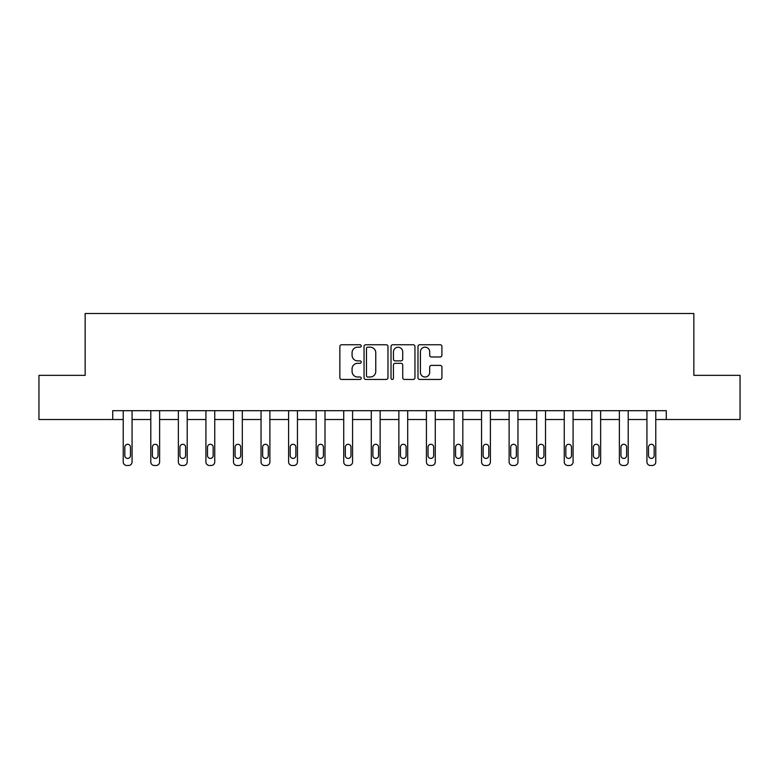 <?xml version="1.0" encoding="UTF-8"?>
<svg xmlns="http://www.w3.org/2000/svg" width="779" height="779" viewBox="0 0 779 779"><rect width="100%" height="100%" fill="white"/><g stroke="black" fill="none" stroke-linecap="round" stroke-linejoin="round"><path stroke-width="1.17" d="M361.232 345.964A1.217 1.217 0 0 0 360.015 344.756L341.591 344.756A1.733 1.733 0 0 0 339.858 346.489L339.858 377.708A1.733 1.733 0 0 0 341.591 379.441L360.015 379.441A1.217 1.217 0 0 0 361.232 378.224A1.217 1.217 0 0 0 360.015 377.007L357.629 377.007A5.55 5.55 0 0 1 352.079 371.456L352.079 368.857A5.55 5.55 0 0 1 357.629 363.306L360.015 363.306A1.217 1.217 0 0 0 361.232 362.099A1.217 1.217 0 0 0 360.015 360.881L357.629 360.881A5.55 5.55 0 0 1 352.079 355.331L352.079 352.731A5.55 5.55 0 0 1 357.629 347.181L360.015 347.181A1.217 1.217 0 0 0 361.232 345.964M440.184 356.977A1.733 1.733 0 0 0 441.917 355.243L441.917 346.489A1.733 1.733 0 0 0 440.184 344.756L419.725 344.756A1.733 1.733 0 0 0 417.982 346.489L417.982 377.708A1.733 1.733 0 0 0 419.725 379.441L440.184 379.441A1.733 1.733 0 0 0 441.917 377.708L441.917 367.123A1.733 1.733 0 0 0 440.184 365.39L431.43 365.39A1.733 1.733 0 0 0 429.696 367.123L429.696 372.372A4.635 4.635 0 0 1 425.052 377.007A4.635 4.635 0 0 1 420.417 372.372L420.417 351.816A4.635 4.635 0 0 1 425.052 347.181A4.635 4.635 0 0 1 429.696 351.816L429.696 355.243A1.733 1.733 0 0 0 431.43 356.977L440.184 356.977M112.721 419.521L38.95 419.521L38.95 375.351L85.154 375.351L85.154 313.509L693.846 313.509L693.846 375.351L740.05 375.351L740.05 419.521L666.279 419.521L666.279 410.689L112.721 410.689L112.721 419.521L123.228 419.521L123.228 461.957A3.535 3.535 0 0 0 126.763 465.491L128.535 465.491A3.535 3.535 0 0 0 132.06 461.957L132.06 410.689M387.981 346.489A1.733 1.733 0 0 0 386.248 344.756L365.779 344.756A1.733 1.733 0 0 0 364.046 346.489L364.046 377.708A1.733 1.733 0 0 0 365.779 379.441L386.248 379.441A1.733 1.733 0 0 0 387.981 377.708L387.981 346.489M392.752 344.756L413.221 344.756A1.733 1.733 0 0 1 414.954 346.489L414.954 377.708A1.733 1.733 0 0 1 413.221 379.441L404.457 379.441A1.733 1.733 0 0 1 402.724 377.708L402.724 365.039A1.733 1.733 0 0 0 400.99 363.306L395.177 363.306A1.733 1.733 0 0 0 393.444 365.039L393.444 378.224A1.217 1.217 0 0 1 392.236 379.441A1.217 1.217 0 0 1 391.019 378.224L391.019 346.489A1.733 1.733 0 0 1 392.752 344.756M132.06 419.521L150.795 419.521L150.795 461.957A3.535 3.535 0 0 0 154.33 465.491L156.092 465.491A3.535 3.535 0 0 0 159.627 461.957L159.627 419.521L178.362 419.521L178.362 461.957A3.535 3.535 0 0 0 181.887 465.491L183.659 465.491A3.535 3.535 0 0 0 187.194 461.957L187.194 419.521L205.919 419.521L205.919 461.957A3.535 3.535 0 0 0 209.454 465.491L211.226 465.491A3.535 3.535 0 0 0 214.751 461.957L214.751 419.521L233.486 419.521L233.486 461.957A3.535 3.535 0 0 0 237.02 465.491L238.783 465.491A3.535 3.535 0 0 0 242.318 461.957L242.318 419.521L261.043 419.521L261.043 461.957A3.535 3.535 0 0 0 264.578 465.491L266.35 465.491A3.535 3.535 0 0 0 269.885 461.957L269.885 419.521L288.61 419.521L288.61 461.957A3.535 3.535 0 0 0 292.144 465.491L293.907 465.491A3.535 3.535 0 0 0 297.442 461.957L297.442 419.521L316.177 419.521L316.177 461.957A3.535 3.535 0 0 0 319.711 465.491L321.474 465.491A3.535 3.535 0 0 0 325.009 461.957L325.009 419.521L343.734 419.521L343.734 461.957A3.535 3.535 0 0 0 347.268 465.491L349.041 465.491A3.535 3.535 0 0 0 352.575 461.957L352.575 419.521L371.301 419.521L371.301 461.957A3.535 3.535 0 0 0 374.835 465.491L376.598 465.491A3.535 3.535 0 0 0 380.133 461.957L380.133 419.521L398.867 419.521L398.867 461.957A3.535 3.535 0 0 0 402.402 465.491L404.165 465.491A3.535 3.535 0 0 0 407.699 461.957L407.699 419.521L426.425 419.521L426.425 461.957A3.535 3.535 0 0 0 429.959 465.491L431.732 465.491A3.535 3.535 0 0 0 435.266 461.957L435.266 419.521L453.991 419.521L453.991 461.957A3.535 3.535 0 0 0 457.526 465.491L459.289 465.491A3.535 3.535 0 0 0 462.823 461.957L462.823 419.521L481.558 419.521L481.558 461.957A3.535 3.535 0 0 0 485.093 465.491L486.856 465.491A3.535 3.535 0 0 0 490.39 461.957L490.39 419.521L509.115 419.521L509.115 461.957A3.535 3.535 0 0 0 512.65 465.491L514.422 465.491A3.535 3.535 0 0 0 517.957 461.957L517.957 419.521L536.682 419.521L536.682 461.957A3.535 3.535 0 0 0 540.217 465.491L541.98 465.491A3.535 3.535 0 0 0 545.514 461.957L545.514 419.521L564.249 419.521L564.249 461.957A3.535 3.535 0 0 0 567.774 465.491L569.546 465.491A3.535 3.535 0 0 0 573.081 461.957L573.081 419.521L591.806 419.521L591.806 461.957A3.535 3.535 0 0 0 595.341 465.491L597.113 465.491A3.535 3.535 0 0 0 600.638 461.957L600.638 419.521L619.373 419.521L619.373 461.957A3.535 3.535 0 0 0 622.908 465.491L624.67 465.491A3.535 3.535 0 0 0 628.205 461.957L628.205 419.521L646.93 419.521M655.772 410.689L655.772 461.957L655.772 419.521L666.279 419.521M367.688 347.181A1.217 1.217 0 0 0 366.481 348.398L366.481 375.799A1.217 1.217 0 0 0 367.688 377.007L370.21 377.007A5.55 5.55 0 0 0 375.76 371.456L375.76 352.731A5.55 5.55 0 0 0 370.21 347.181L367.688 347.181M402.724 351.904A4.635 4.635 0 0 0 398.088 347.268A4.635 4.635 0 0 0 393.444 351.904L393.444 359.148A1.733 1.733 0 0 0 395.177 360.881L400.99 360.881A1.733 1.733 0 0 0 402.724 359.148L402.724 351.904M132.07 419.521L132.07 461.957M123.228 410.689L123.228 461.957M130.473 455.598A2.824 2.824 0 0 1 127.649 458.422A2.824 2.824 0 0 1 124.825 455.598L124.825 447.117A2.824 2.824 0 0 1 127.649 444.293A2.824 2.824 0 0 1 130.473 447.117L130.473 455.598M126.763 465.491L128.535 465.491M159.627 410.689L159.627 461.957M150.795 410.689L150.795 461.957M158.04 455.598A2.824 2.824 0 0 1 155.216 458.422A2.824 2.824 0 0 1 152.382 455.598L152.382 447.117A2.824 2.824 0 0 1 155.216 444.293A2.824 2.824 0 0 1 158.04 447.117L158.04 455.598M154.33 465.491L156.092 465.491M187.194 410.689L187.194 461.957M178.362 410.689L178.362 461.957M185.597 455.598A2.824 2.824 0 0 1 182.773 458.422A2.824 2.824 0 0 1 179.949 455.598L179.949 447.117A2.824 2.824 0 0 1 182.773 444.293A2.824 2.824 0 0 1 185.597 447.117L185.597 455.598M181.887 465.491L183.659 465.491M214.751 410.689L214.751 461.957M205.919 410.689L205.919 461.957M213.164 455.598A2.824 2.824 0 0 1 210.34 458.422A2.824 2.824 0 0 1 207.506 455.598L207.506 447.117A2.824 2.824 0 0 1 210.34 444.293A2.824 2.824 0 0 1 213.164 447.117L213.164 455.598M209.454 465.491L211.226 465.491M242.318 410.689L242.318 461.957M233.486 410.689L233.486 461.957M240.73 455.598A2.824 2.824 0 0 1 237.897 458.422A2.824 2.824 0 0 1 235.073 455.598L235.073 447.117A2.824 2.824 0 0 1 237.897 444.293A2.824 2.824 0 0 1 240.73 447.117L240.73 455.598M237.02 465.491L238.783 465.491M269.885 410.689L269.885 461.957M261.043 410.689L261.043 461.957M268.288 455.598A2.824 2.824 0 0 1 265.464 458.422A2.824 2.824 0 0 1 262.64 455.598L262.64 447.117A2.824 2.824 0 0 1 265.464 444.293A2.824 2.824 0 0 1 268.288 447.117L268.288 455.598M264.578 465.491L266.35 465.491M297.442 410.689L297.442 461.957M288.61 410.689L288.61 461.957M295.854 455.598A2.824 2.824 0 0 1 293.031 458.422A2.824 2.824 0 0 1 290.197 455.598L290.197 447.117A2.824 2.824 0 0 1 293.031 444.293A2.824 2.824 0 0 1 295.854 447.117L295.854 455.598M292.144 465.491L293.907 465.491M325.009 410.689L325.009 461.957M316.177 410.689L316.177 461.957M323.421 455.598A2.824 2.824 0 0 1 320.588 458.422A2.824 2.824 0 0 1 317.764 455.598L317.764 447.117A2.824 2.824 0 0 1 320.588 444.293A2.824 2.824 0 0 1 323.421 447.117L323.421 455.598M319.711 465.491L321.474 465.491M352.575 410.689L352.575 461.957M343.734 410.689L343.734 461.957M350.978 455.598A2.824 2.824 0 0 1 348.155 458.422A2.824 2.824 0 0 1 345.331 455.598L345.331 447.117A2.824 2.824 0 0 1 348.155 444.293A2.824 2.824 0 0 1 350.978 447.117L350.978 455.598M347.268 465.491L349.041 465.491M380.133 410.689L380.133 461.957M371.301 410.689L371.301 461.957M378.545 455.598A2.824 2.824 0 0 1 375.721 458.422A2.824 2.824 0 0 1 372.888 455.598L372.888 447.117A2.824 2.824 0 0 1 375.721 444.293A2.824 2.824 0 0 1 378.545 447.117L378.545 455.598M374.835 465.491L376.598 465.491M407.699 410.689L407.699 461.957M398.867 410.689L398.867 461.957M406.112 455.598A2.824 2.824 0 0 1 403.279 458.422A2.824 2.824 0 0 1 400.455 455.598L400.455 447.117A2.824 2.824 0 0 1 403.279 444.293A2.824 2.824 0 0 1 406.112 447.117L406.112 455.598M402.402 465.491L404.165 465.491M435.266 410.689L435.266 461.957M426.425 410.689L426.425 461.957M433.669 455.598A2.824 2.824 0 0 1 430.845 458.422A2.824 2.824 0 0 1 428.022 455.598L428.022 447.117A2.824 2.824 0 0 1 430.845 444.293A2.824 2.824 0 0 1 433.669 447.117L433.669 455.598M429.959 465.491L431.732 465.491M462.823 410.689L462.823 461.957M453.991 410.689L453.991 461.957M461.236 455.598A2.824 2.824 0 0 1 458.412 458.422A2.824 2.824 0 0 1 455.579 455.598L455.579 447.117A2.824 2.824 0 0 1 458.412 444.293A2.824 2.824 0 0 1 461.236 447.117L461.236 455.598M457.526 465.491L459.289 465.491M490.39 410.689L490.39 461.957M481.558 410.689L481.558 461.957M488.803 455.598A2.824 2.824 0 0 1 485.969 458.422A2.824 2.824 0 0 1 483.146 455.598L483.146 447.117A2.824 2.824 0 0 1 485.969 444.293A2.824 2.824 0 0 1 488.803 447.117L488.803 455.598M485.093 465.491L486.856 465.491M517.957 410.689L517.957 461.957M509.115 410.689L509.115 461.957M516.36 455.598A2.824 2.824 0 0 1 513.536 458.422A2.824 2.824 0 0 1 510.712 455.598L510.712 447.117A2.824 2.824 0 0 1 513.536 444.293A2.824 2.824 0 0 1 516.36 447.117L516.36 455.598M512.65 465.491L514.422 465.491M545.514 410.689L545.514 461.957M536.682 410.689L536.682 461.957M543.927 455.598A2.824 2.824 0 0 1 541.103 458.422A2.824 2.824 0 0 1 538.27 455.598L538.27 447.117A2.824 2.824 0 0 1 541.103 444.293A2.824 2.824 0 0 1 543.927 447.117L543.927 455.598M540.217 465.491L541.98 465.491M573.081 410.689L573.081 461.957M564.249 410.689L564.249 461.957M571.494 455.598A2.824 2.824 0 0 1 568.66 458.422A2.824 2.824 0 0 1 565.836 455.598L565.836 447.117A2.824 2.824 0 0 1 568.66 444.293A2.824 2.824 0 0 1 571.494 447.117L571.494 455.598M567.774 465.491L569.546 465.491M600.638 410.689L600.638 461.957M591.806 410.689L591.806 461.957M599.051 455.598A2.824 2.824 0 0 1 596.227 458.422A2.824 2.824 0 0 1 593.403 455.598L593.403 447.117A2.824 2.824 0 0 1 596.227 444.293A2.824 2.824 0 0 1 599.051 447.117L599.051 455.598M595.341 465.491L597.113 465.491M628.205 410.689L628.205 461.957M619.373 410.689L619.373 461.957M626.618 455.598A2.824 2.824 0 0 1 623.784 458.422A2.824 2.824 0 0 1 620.96 455.598L620.96 447.117A2.824 2.824 0 0 1 623.784 444.293A2.824 2.824 0 0 1 626.618 447.117L626.618 455.598M622.908 465.491L624.67 465.491M646.94 461.957L646.94 419.521M646.93 410.689L646.93 461.957A3.535 3.535 0 0 0 650.465 465.491L652.237 465.491A3.535 3.535 0 0 0 655.772 461.957M654.175 455.598A2.824 2.824 0 0 1 651.351 458.422A2.824 2.824 0 0 1 648.527 455.598L648.527 447.117A2.824 2.824 0 0 1 651.351 444.293A2.824 2.824 0 0 1 654.175 447.117L654.175 455.598M650.465 465.491L652.237 465.491"/></g></svg>
